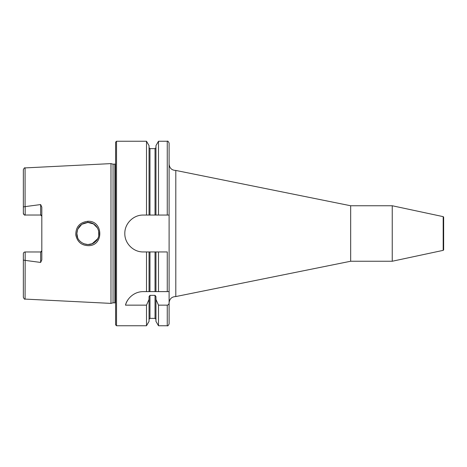 <?xml version="1.0" encoding="UTF-8"?>
<svg xmlns="http://www.w3.org/2000/svg" width="467" height="467" viewBox="0 0 467 467"><rect width="100%" height="100%" fill="white"/><g stroke="black" fill="none" stroke-linecap="round" stroke-linejoin="round"><path stroke-width="0.7" d="M443.183 250.359L443.183 216.641L443.65 217.073L443.65 249.927L443.183 250.359L392.239 261.246L350.67 261.246L175.808 296.557C171.78 296.72 169.544 298.81 169.107 302.82M350.67 261.246L350.67 205.754L175.808 170.443L175.808 296.557M175.808 170.443C171.78 170.28 169.544 168.19 169.107 164.18L169.107 323.905C168.336 325.604 167.723 326.217 167.262 325.75L167.262 305.149L158.494 305.149L158.494 325.75L167.262 325.75M350.67 205.754L392.239 205.754L392.239 261.246M169.107 213.209L169.107 143.095L169.107 215.059L158.494 215.059L158.494 141.25L167.262 141.25L167.262 215.059M23.35 206.928L23.35 213.203L23.35 206.928L25.084 206.618L25.084 167.91C24.687 167.472 24.103 168.079 23.35 169.737L23.35 206.928M25.177 215.03C24.722 215.485 24.109 214.878 23.35 213.203A1.827 1.827 0 0 0 25.177 215.03L25.177 206.612L40.641 204.564L40.641 215.03C40.868 214.709 41.259 215.1 41.814 216.203A1.173 1.173 0 0 0 40.641 215.03L41.814 216.203A1.173 1.173 0 0 0 40.641 215.03L25.177 215.03A1.827 1.827 0 0 1 23.35 213.203A1.827 1.827 0 0 0 25.177 215.03L25.171 215.03M25.084 260.382L23.35 260.072L23.35 297.263C24.103 298.921 24.687 299.528 25.084 299.09L25.177 251.97A1.827 1.827 0 0 0 23.35 253.797L23.35 260.072M25.177 251.97L40.641 251.97L41.814 250.797A1.173 1.173 0 0 1 40.641 251.97L40.641 262.436L25.177 260.388M25.084 167.91L110.988 163.608L110.988 303.392L25.084 299.09M40.641 262.436L41.814 259.885L41.814 207.114L40.641 204.564M87.843 221.288C79.746 222.31 75.73 226.874 75.788 234.983C77.347 242.064 81.725 245.63 88.923 245.677C104.164 245.239 103.009 220.354 87.843 221.288L87.895 222.438C97.942 222.041 102.828 235.712 95.291 241.748C88.777 248.286 76.255 242.513 76.868 233.5C77.446 226.869 81.124 223.185 87.895 222.438M77.668 229.373L76.868 233.5L77.668 237.621M83.698 243.721L87.93 244.562L92.133 243.727M92.18 243.71L97.609 238.847M97.731 238.619L97.971 238.135M98.303 237.329L98.467 236.862M98.747 235.806L98.665 230.838M97.55 228.048L93.54 223.973L87.942 222.438M87.924 222.438L81.807 224.294L77.761 229.145M116.522 325.75L115.6 324.828L115.6 142.172L116.522 141.25L116.522 325.75L146.51 325.75L146.51 305.149L125.489 305.149C126.697 299.417 133.387 291.589 143.287 291.612L149.965 291.612L149.043 291.612L149.043 251.941L146.51 251.941L146.51 291.612M146.51 251.941L143.264 251.941C133.393 252.174 124.584 243.371 124.823 233.5C124.584 223.629 133.393 214.826 143.264 215.059L158.494 215.059M116.522 141.25L146.51 141.25L146.51 215.059M158.494 305.149L155.96 299.405L155.96 296.615L155.038 295.354L149.965 295.354L149.043 296.615L149.043 321.366L146.51 325.75M149.043 299.405L146.51 305.149M155.96 299.405L155.96 321.366L158.494 325.75M169.107 302.756C169.101 304.081 168.482 304.875 167.262 305.149M167.262 291.612L167.262 251.941L155.96 251.941L155.96 291.612L155.038 291.612L169.107 291.612M128.752 298.687A18.464 18.464 0 0 0 125.489 305.149M149.965 251.941L149.965 291.612L155.038 291.612L155.038 251.941L149.043 251.941M158.494 141.25L155.96 145.634L155.96 215.059M146.51 141.25L149.043 145.634L149.043 215.059M155.96 251.941L155.038 251.941M158.494 251.941L158.494 291.612M115.6 303.124A1.109 1.109 0 0 0 114.864 302.838L114.864 164.162L115.6 163.876M114.864 164.162L113.055 164.162L113.055 302.838L114.864 302.838M149.965 295.354L149.965 318.371L149.043 319.294M155.038 295.354L155.038 318.371L155.96 319.294M149.965 215.059L149.965 148.629L155.038 148.629L155.038 215.059M443.183 216.641L392.239 205.754M149.965 318.371L155.038 318.371M167.262 141.25C167.711 140.777 168.33 141.396 169.107 143.095M155.038 148.629L155.96 147.706M149.965 148.629L149.043 147.706M113.055 164.162L110.988 163.608M113.055 302.838L110.988 303.392"/></g></svg>
